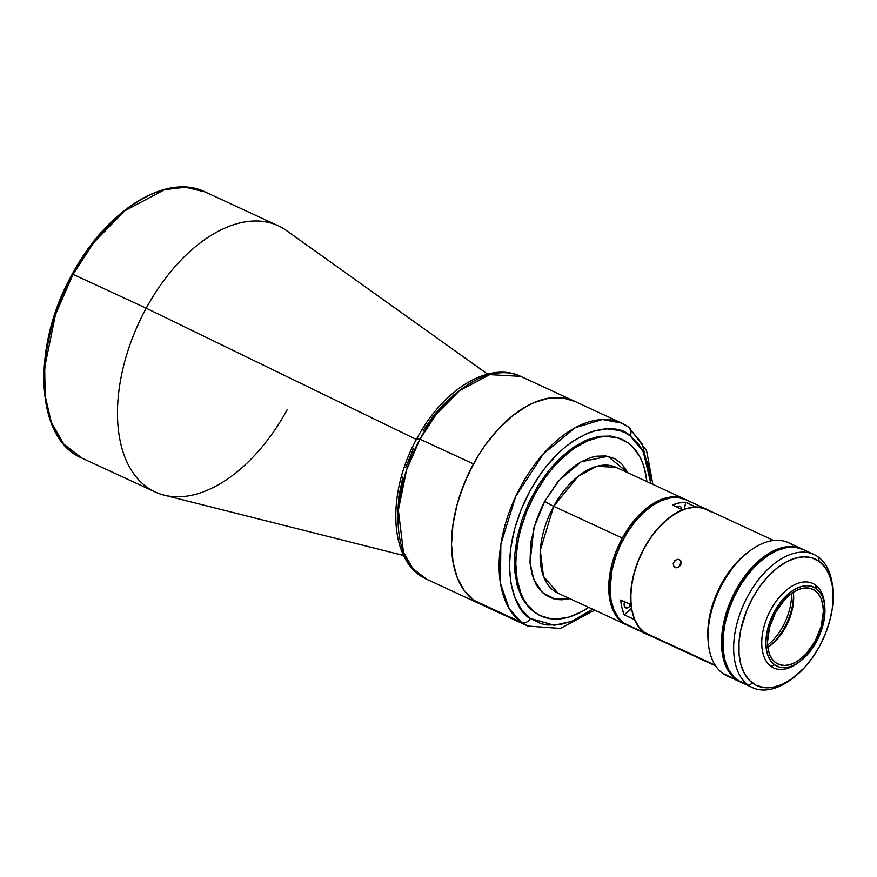 <?xml version="1.0" encoding="UTF-8"?>
<svg xmlns="http://www.w3.org/2000/svg" width="877" height="877" viewBox="0 0 877 877"><rect width="100%" height="100%" fill="white"/><g stroke="black" fill="none" stroke-linecap="round" stroke-linejoin="round"><path stroke-width="1.32" d="M690.024 502.05A69.283 40.561 -65.2 0 0 686.088 499.747L616.114 467.364A69.283 40.561 114.8 0 0 553.694 506.292L622.319 538.05A69.283 40.561 -65.2 0 1 684.74 499.123A69.283 40.561 114.8 0 0 620.521 541.482A69.283 40.561 114.8 0 0 622.604 622.582L644.463 632.701A69.283 40.561 -65.2 0 1 634.499 619.601L624.249 614.854A69.283 40.561 -65.2 0 1 620.653 600L630.903 604.746A69.283 40.561 -65.2 0 1 682.701 509.745L672.451 504.999A69.283 40.561 -65.2 0 1 685.661 502.225L695.91 506.972A69.283 40.561 -65.2 0 1 706.588 509.23A69.283 40.561 -65.2 0 1 709.186 510.633L703.683 508.112L695.878 507.136L685.661 502.225L684.345 509.274L685.661 502.225L679.182 502.927L672.451 504.999L682.668 509.921L672.155 515.523L661.872 524.161L652.389 535.233L644.167 548.158L637.623 562.3L633.106 576.934L630.826 591.328L631.023 604.637L620.653 600L621.968 607.86L624.249 614.854L630.114 609.614L624.249 614.854L634.619 619.491L638.796 627.121L644.463 632.701L623.964 623.207A69.283 40.561 114.8 0 0 627.888 625.509A69.283 40.561 -65.2 0 1 623.964 623.207A69.283 40.561 -65.2 0 1 621.87 542.096A69.283 40.561 -65.2 0 1 686.088 499.747A69.283 40.561 114.8 0 0 621.87 542.096A69.283 40.561 114.8 0 0 623.964 623.207L626.035 624.643M569.897 598.673L555.141 599.177L542.457 592.6L533.819 579.631L530.004 562.705L533.896 527.833L544.77 501.26A7.334 0.669 -151.4 0 0 553.694 506.292L540.298 550.263L543.444 576.255L557.915 593.126A69.283 40.561 114.8 0 1 553.694 506.292A7.334 0.669 28.6 0 1 544.77 501.26L556.961 482.953L566.345 472.813L576.31 464.777L581.396 461.653L591.515 457.334L596.459 456.183L605.875 455.952L614.36 458.485L621.585 463.681L628.096 472.911L607.914 456.292L581.144 461.784L558.967 480.541L544.77 501.26L541.372 507.958L535.759 521.848L530.684 542.94L530.004 562.727L532.032 574.347L535.968 584.17L538.61 588.292L545.099 594.749L552.992 598.629L557.366 599.55L561.982 599.78L569.897 598.673M534.893 494.168A97.15 56.862 -65.2 0 1 622.418 439.585A97.15 56.862 -65.2 0 1 646.897 481.616L644.496 468.669L642.293 462.124L639.508 456.215L632.295 446.514L627.932 442.808L617.934 437.886L606.533 436.417L600.438 437.009L587.776 440.78L574.884 447.895L568.504 452.631L556.171 464.218L550.35 470.949L544.825 478.239L534.893 494.168L533.468 493.499L534.893 494.168L526.759 511.379L520.73 529.226L518.581 538.171L516.125 555.678L515.829 564.064L517.156 579.719L520.949 593.378L523.744 599.287L527.088 604.505L535.31 612.694L540.111 615.577L550.866 618.789L556.72 619.085L569.074 617.035L581.911 611.565L588.697 607.377A97.15 56.862 -65.2 0 1 540.824 615.917A97.15 56.862 -65.2 0 1 534.893 494.168M616.114 467.364L596.919 466.29L578.129 476.299L553.694 506.292L622.319 538.05L616.509 550.328L612.212 563.056L609.581 575.74L608.715 587.908L609.658 599.068L612.376 608.802L616.739 616.75L622.604 622.582A69.283 40.561 114.8 0 0 626.54 624.884A69.283 40.561 -65.2 0 1 622.319 538.05L629.401 526.693L637.491 516.685L650.833 505.053L660.03 499.978L669.063 497.281L677.57 497.073L685.244 499.364M473.459 463.933A111.817 65.446 -65.2 0 1 574.205 401.107A111.817 65.446 114.8 0 0 470.565 469.458A111.817 65.446 114.8 0 0 473.942 600.35L479.467 603.672L473.942 600.35L521.497 622.363A7.334 5.909 -54.3 0 0 530.388 618.449C513.681 611.554 493.762 559.077 529.938 490.967C567.496 423.843 617.298 421.497 630.004 435.737A7.334 5.909 -54.3 0 0 628.941 427.329A7.334 5.909 125.7 0 1 630.004 435.737L643.269 451.71L650.833 483.435L649.528 471.201L647.807 463.549L642.446 450.153L638.851 444.54L630.004 435.737L624.841 432.635L619.239 430.443L606.983 428.864L593.685 431.056L586.812 433.556L572.944 441.208L566.082 446.305L559.351 452.17L546.568 466.005L540.627 473.832L529.938 490.967L521.19 509.482L514.7 528.678L510.743 547.807L509.438 566.147L510.863 582.975L514.942 597.665L521.541 609.647L530.388 618.449A7.334 5.909 125.7 0 1 521.497 622.363A111.817 65.446 -65.2 0 1 518.121 491.471A111.817 65.446 -65.2 0 1 621.76 423.12L602.378 419.513L575.257 427.691L543.466 453.727L515.676 496.503L500.855 544.2L500.416 583.326L509.197 608.704L521.497 622.363L473.942 600.35A111.817 65.446 114.8 0 0 480.289 604.056A111.817 65.446 -65.2 0 1 473.459 463.933L419.973 439.18L473.459 463.933L464.097 483.742L457.158 504.286L452.916 524.764L451.523 544.376L453.047 562.398L457.41 578.118L464.47 590.934L473.942 600.35L464.47 590.934L457.41 578.118L453.047 562.398L451.523 544.376L452.916 524.764L457.158 504.286L460.304 493.97L468.493 473.701L478.952 454.527L473.459 463.933M418.11 439.213A7.334 0.669 28.6 0 1 417.068 438.193A7.334 0.669 28.6 0 1 419.973 439.18A111.817 65.446 114.8 0 0 426.792 579.302C388.325 562.519 386.362 492.721 417.057 438.204C442.414 390.583 488.094 360.721 520.708 376.354A111.817 65.446 114.8 0 0 419.973 439.18L435.88 414.832L459.405 390.769L489.728 374.632L520.708 376.354L621.76 423.12A111.817 65.446 -65.2 0 1 628.096 426.825A7.334 5.909 125.7 0 1 628.941 427.329M487.568 374.106L286.505 230.585A146.634 85.836 114.8 0 0 146.207 308.2L416.378 439.476L146.207 308.2A146.634 85.836 -65.2 0 1 278.327 225.817L205.141 191.953A146.634 85.836 114.8 0 0 73.032 274.337L146.207 308.2L73.032 274.337L93.883 242.414L124.731 210.853L164.514 189.684L185.518 187.229L205.141 191.953C166.345 172.484 105.964 210.524 72.298 274.084L73.032 274.337L72.298 274.084C31.068 346.755 35.157 438.949 81.967 458.112L63.802 444.124L51.326 422.407L45.144 395.779L44.672 367.397L55.437 314.744L73.032 274.337A146.634 85.836 114.8 0 0 81.967 458.112L155.152 491.975A146.634 85.836 -65.2 0 1 146.207 308.2A146.634 85.836 114.8 0 0 164.076 495.132L403.628 555.503M79.664 262.179L87.36 250.603L104.275 229.697L122.648 212.442M44.146 378.535L45.944 353.124L51.447 326.606M55.525 313.253L66.126 286.998M287.261 409.603A146.634 85.836 -65.2 0 1 155.152 491.975M423.229 430.432L434.729 414.251L440.988 407.005L454.242 394.551M397.599 514.393L398.903 496.053L402.872 476.924M405.81 467.288L413.462 448.344M594.672 610.14L560.48 628.447L527.844 626.068A111.817 65.446 -65.2 0 1 521.497 622.363L527.844 626.068L426.792 579.302L412.935 568.636L403.431 552.082L398.355 510.14L406.555 469.984L419.973 439.18A7.334 0.669 -151.4 0 0 417.068 438.193M575.016 401.502L562.639 397.807L548.903 398.136L534.334 402.488L526.902 406.117L512.135 416.126L497.961 429.456L484.893 445.593L478.952 454.527L484.893 445.593L497.961 429.456L512.135 416.126L526.902 406.117L534.334 402.488L548.903 398.136L562.639 397.807L575.016 401.502M631.045 604.801A6.238 3.651 -65.2 0 1 625.707 607.838A6.238 3.651 -65.2 0 1 625.345 607.629L628.338 607.564L631.319 604.341M681.725 509.636L681.001 507.038L679.741 506.172L680.475 506.511A6.238 3.651 -65.2 0 1 681.714 509.285M676.825 507.027A6.238 3.651 -65.2 0 1 680.124 506.303A6.238 3.651 -65.2 0 1 680.475 506.511L678.316 506.237L676.671 507.147M631.758 607.827L630.114 609.614A10.085 5.898 114.8 0 0 631.484 608.178M624.797 601.129L624.095 604.516L625.345 607.629A6.238 3.651 -65.2 0 1 624.556 601.808M686.592 499.989L678.919 497.697L670.412 497.906L661.379 500.603L652.181 505.678L643.17 512.946L634.685 522.122L627.066 532.854L620.587 544.727L615.511 557.29L612.025 570.061L610.063 588.522L611.006 599.693L613.725 609.427L618.088 617.375L623.964 623.207L618.088 617.375L613.725 609.427L611.006 599.693L610.063 588.522L612.025 570.061L615.511 557.29L620.587 544.727L627.066 532.854L634.685 522.122L643.17 512.946L652.181 505.678L661.379 500.603L670.412 497.906L678.919 497.697L686.592 499.989M651.14 636.066A69.283 40.561 -65.2 0 1 648.388 634.992A69.283 40.561 -65.2 0 1 644.463 632.701L651.14 636.066M631.889 610.425L630.114 609.614L631.889 610.425M824.829 607.037L824.654 604.713A46.558 27.253 114.8 0 0 815.457 584.981L816.224 588.544A43.631 25.532 -65.2 0 1 824.829 607.037A43.631 25.532 -65.2 0 1 799.473 661.828A43.631 25.532 -65.2 0 1 774.621 664.832L771.069 666.399A46.558 27.253 114.8 0 0 797.588 663.187L799.473 661.828M815.084 590.627L810.184 588.357L815.084 590.627A41.241 24.139 -65.2 0 1 816.334 638.905A41.241 24.139 -65.2 0 1 778.107 664.119A41.241 24.139 -65.2 0 1 775.761 662.749A41.241 24.139 -65.2 0 1 774.512 614.47A41.241 24.139 -65.2 0 1 812.738 589.256A41.241 24.139 -65.2 0 1 815.084 590.627L810.841 588.544L805.996 587.919L800.745 588.785L795.296 591.109L789.848 594.792L784.619 599.715L775.586 612.431L769.567 627.318L767.496 642.107L768.055 648.75L769.666 654.549L772.264 659.274L775.761 662.749L780.004 664.843L784.849 665.457L790.1 664.591L795.549 662.267L800.997 658.583L806.226 653.661L815.259 640.944L821.278 626.057L823.35 611.269L822.79 604.626L821.179 598.827L818.581 594.102L815.084 590.627M798.541 662.486A46.558 27.253 -65.2 0 1 773.711 667.945A46.558 27.253 -65.2 0 1 771.069 666.399A46.558 27.253 -65.2 0 1 769.666 611.894A46.558 27.253 -65.2 0 1 812.815 583.435A46.558 27.253 -65.2 0 1 815.457 584.981A46.558 27.253 -65.2 0 1 824.731 605.897M793.334 592.282A41.241 24.139 -65.2 0 1 793.553 594.376A41.241 24.139 -65.2 0 1 769.589 646.174A41.241 24.139 -65.2 0 1 767.846 647.369A41.241 24.139 114.8 0 0 793.334 592.282M768.427 646.985A44.913 26.288 114.8 0 0 793.422 592.973M816.224 588.544L819.918 592.216L822.67 597.215L824.369 603.354L824.961 610.381L824.424 618.033L820.061 634.038L811.949 648.925L801.315 660.425L795.549 664.327L789.782 666.783L784.235 667.704L779.116 667.046L774.621 664.832L770.927 661.159L768.175 656.16L766.476 650.021L765.884 642.994L766.421 635.343L768.077 627.351L774.435 611.609L778.897 604.45L789.53 592.951L795.296 589.048L801.063 586.592L806.61 585.672L811.729 586.329L816.224 588.544L815.457 584.981A46.558 27.253 114.8 0 0 770.872 609.592A46.558 27.253 114.8 0 0 771.069 666.399L774.621 664.832A43.631 25.532 -65.2 0 1 774.435 611.609A43.631 25.532 -65.2 0 1 816.224 588.544M740.352 681.999A73.317 42.918 -65.2 0 0 741.032 682.295L722.703 673.317A73.317 42.918 114.8 0 0 726.869 675.75L740.352 681.999A73.317 42.918 -65.2 0 1 736.187 679.565A73.317 42.918 -65.2 0 1 733.983 593.729A73.317 42.918 -65.2 0 1 801.94 548.914A73.317 42.918 -65.2 0 1 802.608 549.232L798.552 547.632L789.947 546.524L780.618 548.07L770.927 552.192L761.247 558.759L751.94 567.496L739.475 583.939L732.624 596.513L727.252 609.8L723.569 623.317L721.497 642.863L722.495 654.67L725.356 664.985L729.982 673.383L736.187 679.565L722.703 673.317A73.317 42.918 -65.2 0 1 708.232 642.238A73.317 42.918 -65.2 0 1 750.844 550.164A73.317 42.918 -65.2 0 1 792.611 545.099M731.418 677.351A73.317 42.918 -65.2 0 1 722.703 673.317A73.317 42.918 114.8 0 1 720.488 587.491A73.317 42.918 114.8 0 1 788.445 542.677L801.94 548.914M748.53 551.83L741.065 558.013L732.536 567.244L724.873 578.031L718.362 589.969L713.264 602.598L709.767 615.435L708.002 627.987L708.035 639.761M750.844 550.164L748.487 551.863A69.656 40.77 114.8 0 0 708.002 639.344A69.656 40.77 114.8 0 0 708.134 640.758M729.554 671.365L726.397 665.106L723.547 654.856L722.769 636.801L726.233 616.937L733.621 596.974L744.321 578.645L757.399 563.516L771.738 552.883L781.374 548.783L786.844 547.566A72.955 42.699 114.8 0 0 733.194 597.895A72.955 42.699 114.8 0 0 729.554 671.354M814.075 554.527L803.288 549.539A73.317 42.918 114.8 0 0 735.332 594.354A73.317 42.918 114.8 0 0 737.546 680.19L748.333 685.178A73.317 42.918 -65.2 0 1 746.119 599.353A73.317 42.918 -65.2 0 1 814.075 554.527A73.317 42.918 -65.2 0 1 818.241 556.961A73.317 42.918 114.8 0 0 748.015 595.724A73.317 42.918 114.8 0 0 748.333 685.178L752.773 683.227A69.656 40.77 -65.2 0 1 752.477 598.235A69.656 40.77 -65.2 0 1 819.184 561.412L818.241 556.961L819.184 561.412L812.014 557.893L803.836 556.84L794.979 558.298L785.77 562.223L776.573 568.46L767.737 576.759L759.603 586.823L752.477 598.235L746.645 610.578L740.78 629.796L739.015 642.337L739.059 654.121L740.901 664.678L744.485 673.613L749.649 680.574L756.215 685.288L763.933 687.59L772.484 687.382L781.56 684.674L790.813 679.576L804.22 667.879L812.365 657.816L819.48 646.404L825.312 634.06L829.642 621.267L832.284 608.506L833.15 596.283L832.207 585.058L829.478 575.268L825.082 567.287L819.184 561.412A69.656 40.77 -65.2 0 1 832.942 590.945A69.656 40.77 -65.2 0 1 792.457 678.425A69.656 40.77 -65.2 0 1 752.773 683.227L748.333 685.178A73.317 42.918 114.8 0 0 790.1 680.124L792.457 678.425M803.825 549.791L795.702 547.369L786.702 547.588L777.143 550.438L767.408 555.81L757.871 563.505L748.892 573.207L740.824 584.564L733.972 597.138L728.601 610.425L724.917 623.942L723.065 637.151L723.108 649.55L725.049 660.666L728.809 670.072L734.257 677.395L741.164 682.361M832.942 590.945L832.712 588.05A73.317 42.918 114.8 0 0 818.241 556.961A73.317 42.918 -65.2 0 1 832.81 589.519M737.546 680.19A73.317 42.918 114.8 0 0 741.701 682.624L752.488 687.612A73.317 42.918 -65.2 0 1 748.333 685.178L737.546 680.19M791.295 679.247A73.317 42.918 -65.2 0 1 752.488 687.612M715.621 665.906L648.465 634.827A69.108 40.452 114.8 0 1 644.551 632.536L638.697 626.715L634.334 618.789L631.637 609.077L630.695 597.95L631.55 585.814L634.181 573.163L638.467 560.469L644.255 548.224L651.315 536.888L659.394 526.924L668.153 518.68L677.285 512.497L686.417 508.605L695.209 507.147L703.321 508.189L710.436 511.697A69.108 40.452 114.8 0 0 706.511 509.394A69.108 40.452 114.8 0 0 642.457 551.644A69.108 40.452 114.8 0 0 644.551 632.536L715.172 665.215L647.96 634.586M675.75 567.737L673.525 565.95L673.426 562.705L676.353 559.537L679.423 559.493L680.903 561.017L680.903 564.196L678.776 566.991L675.75 567.737M680.804 564.733L679.642 566.246M679.423 559.493L681.122 561.74L679.456 566.432L676.496 567.792L673.92 566.597L673.218 563.549L674.895 560.48L677.954 559.197L680.53 560.392M675.049 567.507L673.92 566.597M767.616 645.187A43.993 25.751 114.8 0 0 791.525 593.521A43.993 25.751 -65.2 0 1 767.616 645.187M592.633 609.197L571.925 621.3L554.308 625.279L530.388 618.449L541.142 623.733L547.116 624.994L559.954 624.687L573.569 620.62L580.508 617.233L592.633 609.197M650.361 477.198L642.205 443.729L628.096 426.825M621.705 439.267L610.951 436.055L599.013 436.34L586.351 440.122L573.459 447.237L560.82 457.421L548.925 470.291L538.237 485.332L529.149 501.984L522.034 519.601L517.156 537.513L514.689 555.009L514.755 571.442L517.32 586.165L522.308 598.629L529.522 608.331L538.686 614.92M540.791 615.906L539.366 615.237M648.388 634.992L557.915 593.126M686.088 499.747L706.588 509.23M708.232 642.238L708.002 639.344M706.511 509.394L773.657 540.473M652.872 484.378L646.59 450.646L628.886 427.285L621.76 423.12"/></g></svg>
